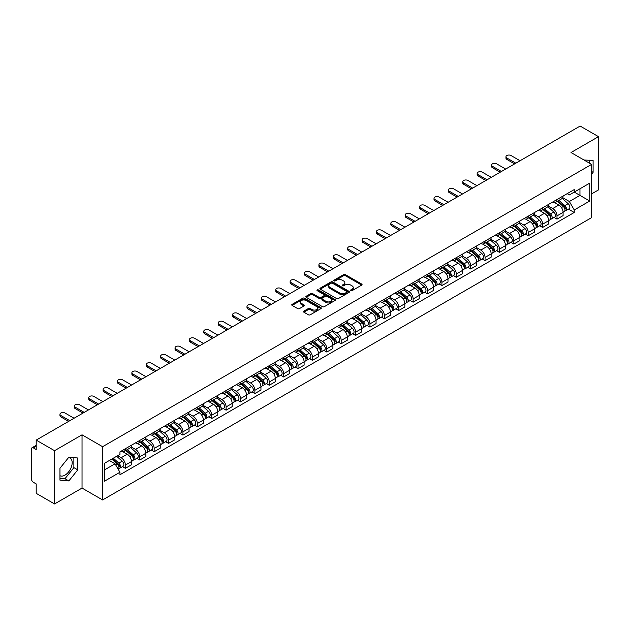 <?xml version="1.0" encoding="UTF-8"?>
<svg xmlns="http://www.w3.org/2000/svg" width="630" height="630" viewBox="0 0 630 630"><rect width="100%" height="100%" fill="white"/><g stroke="black" fill="none" stroke-linecap="round" stroke-linejoin="round"><path stroke-width="0.94" d="M350.808 290.658A0.898 0.52 0 0 0 352.075 290.658L361.699 285.099A1.284 0.74 0 0 0 362.069 284.579A1.284 0.74 0 0 0 361.699 284.059L345.398 274.649A1.284 0.74 0 0 0 343.586 274.649L333.971 280.2A0.898 0.52 0 0 0 335.239 280.933L336.483 280.216A4.095 2.362 0 0 1 342.279 280.216L343.634 280.996A4.095 2.362 0 0 1 344.838 282.673A4.095 2.362 0 0 1 343.634 284.343L342.389 285.059A0.898 0.52 0 0 0 343.657 285.792L344.901 285.075A4.095 2.362 0 0 1 350.697 285.075L352.052 285.863A4.095 2.362 0 0 1 353.257 287.532A4.095 2.362 0 0 1 352.052 289.202L350.808 289.926A0.898 0.52 0 0 0 350.808 290.658L350.808 289.926M584.034 160.036A10.175 5.875 -60 0 1 585.42 160.485A10.175 5.875 -60 0 1 586.498 161.461M68.56 457.561A10.175 5.875 -60 0 1 70.064 458.018A10.175 5.875 -60 0 1 71.623 466.168A10.175 5.875 -60 0 1 64.977 475.138A10.175 5.875 -60 0 1 59.952 475.674M303.849 311.133A1.284 0.74 0 0 0 303.471 311.653A1.284 0.74 0 0 0 303.849 312.173L308.424 314.811A1.284 0.74 0 0 0 310.228 314.811L320.914 308.645A1.284 0.74 0 0 0 321.292 308.125A1.284 0.74 0 0 0 320.914 307.605L304.621 298.195A1.284 0.74 0 0 0 302.809 298.195L292.123 304.361A1.284 0.74 0 0 0 291.753 304.881A1.284 0.74 0 0 0 292.123 305.408L297.651 308.598A1.284 0.74 0 0 0 299.463 308.598L304.03 305.952A1.284 0.74 0 0 0 304.408 305.432A1.284 0.74 0 0 0 304.03 304.912L301.29 303.329A3.426 1.977 0 0 1 300.289 301.927A3.426 1.977 0 0 1 302.4 300.108A3.426 1.977 0 0 1 306.133 300.534L316.858 306.723A3.426 1.977 0 0 1 317.866 308.125A3.426 1.977 0 0 1 315.748 309.952A3.426 1.977 0 0 1 312.015 309.519L310.228 308.487A1.284 0.74 0 0 0 308.424 308.487L303.849 311.133L303.849 312.173M102.603 446.702L82.042 434.826L54.558 450.694L36.201 440.102L580.143 126.055L598.5 136.655L571.016 152.523L591.586 164.391L102.603 446.702L102.603 499.952L591.586 217.641L591.586 164.391M336.577 298.557A1.284 0.74 0 0 0 338.381 298.557L349.067 292.391A1.284 0.74 0 0 0 349.445 291.871A1.284 0.74 0 0 0 349.067 291.351L332.774 281.941A1.284 0.74 0 0 0 330.963 281.941L320.276 288.107A1.284 0.74 0 0 0 319.906 288.627A1.284 0.74 0 0 0 320.276 289.154L336.577 298.557M317.512 290.847A0.898 0.52 0 0 1 318.426 290.973L318.426 289.91L334.987 299.478A1.284 0.74 0 0 1 335.365 299.998A1.284 0.74 0 0 1 334.987 300.518L324.308 306.684A1.284 0.74 0 0 1 322.497 306.684L306.204 297.281L310.771 294.659L310.771 293.596L306.204 296.234A1.284 0.74 0 0 0 305.826 296.754A1.284 0.74 0 0 0 306.204 297.281L306.204 296.234M310.771 294.659A1.284 0.74 0 0 1 312.582 294.659L312.582 293.596A1.284 0.74 0 0 0 310.771 293.596M312.582 293.596L319.19 297.407A1.284 0.74 0 0 0 321.001 297.407L324.033 295.659A1.284 0.74 0 0 0 324.411 295.139A1.284 0.74 0 0 0 324.033 294.612L317.158 290.643A0.898 0.52 0 0 1 318.426 289.91M54.558 450.694L54.558 503.945L36.201 493.345L36.201 483.919L33.343 482.273A2.607 1.504 -120 0 1 31.5 479.076L31.5 448.938A2.607 1.504 -120 0 1 32.043 447.749L36.201 445.339M591.586 193.89L598.5 189.898L598.5 136.655M54.558 503.945L82.042 488.077L102.603 499.952M36.201 440.102L36.201 449.529L33.343 447.875A2.607 1.504 -120 0 0 32.043 447.749M556.999 199.537A6.001 3.465 60 0 1 555.755 202.23L561.842 198.718A6.001 3.465 -120 0 0 563.086 196.024M548.36 205.994L552.754 208.538A6.001 3.465 60 0 1 556.999 215.885L563.086 212.373A6.001 3.465 -120 0 0 558.841 205.018L554.487 202.506M563.086 212.373L563.086 215.618L556.999 219.13L554.077 217.445M555.755 202.23A6.001 3.465 60 0 1 552.801 201.962M556.999 215.885L556.999 219.13M542.611 207.845A6.001 3.465 60 0 1 541.367 210.538L547.454 207.026A6.001 3.465 -120 0 0 548.698 204.333M539.69 225.753L542.611 227.438L548.698 223.926L548.698 220.673A6.001 3.465 -120 0 0 544.454 213.326L540.099 210.814M541.367 210.538A6.001 3.465 60 0 1 538.414 210.262M533.972 214.302L538.366 216.838A6.001 3.465 60 0 1 542.611 224.193L542.611 227.438M528.223 216.153A6.001 3.465 60 0 1 526.979 218.846L533.067 215.326A6.001 3.465 -120 0 0 534.311 212.633M525.31 234.061L528.223 235.746L534.311 232.226L534.311 228.981A6.001 3.465 -120 0 0 530.066 221.634L525.711 219.122M526.979 218.846A6.001 3.465 60 0 1 524.026 218.571M519.585 222.611L523.979 225.146A6.001 3.465 60 0 1 528.223 232.494L528.223 235.746M513.836 224.453A6.001 3.465 60 0 1 512.592 227.147L518.679 223.634A6.001 3.465 -120 0 0 519.923 220.941M510.922 242.369L513.836 244.054L519.923 240.534L519.923 237.289A6.001 3.465 -120 0 0 515.679 229.942L511.324 227.422M512.592 227.147A6.001 3.465 60 0 1 509.638 226.879M505.197 230.919L509.591 233.454A6.001 3.465 60 0 1 513.836 240.802L513.836 244.054M499.448 232.761A6.001 3.465 60 0 1 498.204 235.455L504.291 231.942A6.001 3.465 -120 0 0 505.536 229.249M496.534 250.669L499.448 252.354L505.536 248.842L505.536 245.598A6.001 3.465 -120 0 0 501.291 238.25L496.936 235.73M498.204 235.455A6.001 3.465 60 0 1 495.251 235.187M490.809 239.219L495.212 241.762A6.001 3.465 60 0 1 499.448 249.11L499.448 252.354M485.061 241.07A6.001 3.465 60 0 1 483.824 243.763L489.904 240.25A6.001 3.465 -120 0 0 491.148 237.557M482.147 258.977L485.061 260.662L491.148 257.15L491.148 253.898A6.001 3.465 -120 0 0 486.911 246.55L482.548 244.038M483.824 243.763A6.001 3.465 60 0 1 480.863 243.487M476.422 247.527L480.824 250.071A6.001 3.465 60 0 1 485.061 257.418L485.061 260.662M470.673 249.378A6.001 3.465 60 0 1 469.437 252.071L475.524 248.551A6.001 3.465 -120 0 0 476.76 245.857M467.759 267.285L470.673 268.971L476.76 265.458L476.76 262.206A6.001 3.465 -120 0 0 472.524 254.859L468.161 252.346M469.437 252.071A6.001 3.465 60 0 1 466.483 251.795M462.034 255.835L466.436 258.371A6.001 3.465 60 0 1 470.673 265.718L470.673 268.971M456.285 257.678A6.001 3.465 60 0 1 455.049 260.371L461.136 256.859A6.001 3.465 -120 0 0 462.373 254.166M453.372 275.593L456.285 277.279L462.373 273.759L462.373 270.514A6.001 3.465 -120 0 0 458.136 263.167L453.773 260.647M455.049 260.371A6.001 3.465 60 0 1 452.096 260.103M447.647 264.143L452.049 266.679A6.001 3.465 60 0 1 456.285 274.026L456.285 277.279M441.898 265.986A6.001 3.465 60 0 1 440.661 268.679L446.749 265.167A6.001 3.465 -120 0 0 447.985 262.474M438.984 283.894L441.906 285.579L447.985 282.067L447.985 278.822A6.001 3.465 -120 0 0 443.748 271.475L439.386 268.955M440.661 268.679A6.001 3.465 60 0 1 437.708 268.411M433.267 272.451L437.661 274.987A6.001 3.465 60 0 1 441.906 282.334L441.906 285.579M427.518 274.294A6.001 3.465 60 0 1 426.274 276.987L432.361 273.475A6.001 3.465 -120 0 0 433.598 270.782M424.596 292.202L427.518 293.887L433.605 290.375L433.605 287.123A6.001 3.465 -120 0 0 429.361 279.775L425.006 277.263M426.274 276.987A6.001 3.465 60 0 1 423.321 276.72M418.879 280.752L423.273 283.295A6.001 3.465 60 0 1 427.518 290.643L427.518 293.887M413.13 282.602A6.001 3.465 60 0 1 411.886 285.295L417.974 281.775A6.001 3.465 -120 0 0 419.218 279.082M410.209 300.51L413.13 302.195L419.218 298.683L419.218 295.431A6.001 3.465 -120 0 0 414.973 288.083L410.618 285.571M411.886 285.295A6.001 3.465 60 0 1 408.933 285.02M404.491 289.06L408.886 291.595A6.001 3.465 60 0 1 413.13 298.943L413.13 302.195M398.743 290.902A6.001 3.465 60 0 1 397.498 293.596L403.586 290.084A6.001 3.465 -120 0 0 404.83 287.39M395.821 308.818L398.743 310.503L404.83 306.983L404.83 303.739A6.001 3.465 -120 0 0 400.585 296.391L396.231 293.879M397.498 293.596A6.001 3.465 60 0 1 394.545 293.328M390.104 297.368L394.498 299.904A6.001 3.465 60 0 1 398.743 307.251L398.743 310.503M384.355 299.211A6.001 3.465 60 0 1 383.111 301.904L389.198 298.392A6.001 3.465 -120 0 0 390.442 295.698M381.433 317.118L384.355 318.804L390.442 315.291L390.442 312.047A6.001 3.465 -120 0 0 386.198 304.7L381.843 302.18M383.111 301.904A6.001 3.465 60 0 1 380.158 301.636M375.716 305.676L380.111 308.212A6.001 3.465 60 0 1 384.355 315.559L384.355 318.804M369.967 307.519A6.001 3.465 60 0 1 368.723 310.212L374.811 306.7A6.001 3.465 -120 0 0 376.055 304.007M367.046 325.426L369.967 327.112L376.055 323.599L376.055 320.355A6.001 3.465 -120 0 0 371.81 313L367.455 310.488M368.723 310.212A6.001 3.465 60 0 1 365.77 309.944M361.329 313.976L365.723 316.52A6.001 3.465 60 0 1 369.967 323.867L369.967 327.112M355.58 315.827A6.001 3.465 60 0 1 354.336 318.52L360.423 315.008A6.001 3.465 -120 0 0 361.667 312.315M352.658 333.735L355.58 335.42L361.667 331.908L361.667 328.655A6.001 3.465 -120 0 0 357.423 321.308L353.068 318.796M354.336 318.52A6.001 3.465 60 0 1 351.382 318.245M346.941 322.284L351.335 324.82A6.001 3.465 60 0 1 355.58 332.175L355.58 335.42M341.192 324.135A6.001 3.465 60 0 1 339.948 326.828L346.035 323.308A6.001 3.465 -120 0 0 347.28 320.615M338.271 342.043L341.192 343.728L347.28 340.216L347.28 336.963A6.001 3.465 -120 0 0 343.035 329.616L338.68 327.104M339.948 326.828A6.001 3.465 60 0 1 336.995 326.553M332.553 330.592L336.948 333.128A6.001 3.465 60 0 1 341.192 340.476L341.192 343.728M326.805 332.435A6.001 3.465 60 0 1 325.56 335.128L331.648 331.616A6.001 3.465 -120 0 0 332.892 328.923M323.883 350.351L326.805 352.036L332.892 348.516L332.892 345.272A6.001 3.465 -120 0 0 328.647 337.924L324.293 335.404M325.56 335.128A6.001 3.465 60 0 1 322.607 334.861M318.166 338.901L322.56 341.436A6.001 3.465 60 0 1 326.805 348.784L326.805 352.036M312.417 340.743A6.001 3.465 60 0 1 311.173 343.437L317.26 339.924A6.001 3.465 -120 0 0 318.504 337.231M309.495 358.651L312.417 360.336L318.504 356.824L318.504 353.58A6.001 3.465 -120 0 0 314.26 346.232L309.905 343.712M311.173 343.437A6.001 3.465 60 0 1 308.22 343.169M303.778 347.201L308.172 349.745A6.001 3.465 60 0 1 312.417 357.092L312.417 360.336M298.029 349.051A6.001 3.465 60 0 1 296.785 351.745L302.873 348.232A6.001 3.465 -120 0 0 304.117 345.539M295.116 366.959L298.029 368.644L304.117 365.132L304.117 361.88A6.001 3.465 -120 0 0 299.872 354.532L295.517 352.02M296.785 351.745A6.001 3.465 60 0 1 293.832 351.469M289.391 355.509L293.785 358.053A6.001 3.465 60 0 1 298.029 365.4L298.029 368.644M283.642 357.36A6.001 3.465 60 0 1 282.398 360.053L288.485 356.533A6.001 3.465 -120 0 0 289.729 353.839M280.728 375.267L283.642 376.953L289.729 373.44L289.729 370.188A6.001 3.465 -120 0 0 285.484 362.841L281.13 360.329M282.398 360.053A6.001 3.465 60 0 1 279.444 359.777M275.003 363.817L279.405 366.353A6.001 3.465 60 0 1 283.642 373.7L283.642 376.953M269.254 365.66A6.001 3.465 60 0 1 268.01 368.353L274.097 364.841A6.001 3.465 -120 0 0 275.341 362.148M266.34 383.575L269.254 385.261L275.341 381.741L275.341 378.496A6.001 3.465 -120 0 0 271.105 371.149L266.742 368.629M268.01 368.353A6.001 3.465 60 0 1 265.057 368.085M260.615 372.125L265.017 374.661A6.001 3.465 60 0 1 269.254 382.008L269.254 385.261M254.866 373.968A6.001 3.465 60 0 1 253.63 376.661L259.71 373.149A6.001 3.465 -120 0 0 260.954 370.456M251.953 391.876L254.866 393.561L260.954 390.049L260.954 386.804A6.001 3.465 -120 0 0 256.717 379.457L252.354 376.937M253.63 376.661A6.001 3.465 60 0 1 250.677 376.393M246.228 380.433L250.63 382.969A6.001 3.465 60 0 1 254.866 390.316L254.866 393.561M240.479 382.276A6.001 3.465 60 0 1 239.243 384.969L245.33 381.457A6.001 3.465 -120 0 0 246.566 378.764M237.565 400.184L240.479 401.869L246.566 398.357L246.566 395.105A6.001 3.465 -120 0 0 242.33 387.757L237.967 385.245M239.243 384.969A6.001 3.465 60 0 1 236.289 384.702M231.84 388.734L236.242 391.277A6.001 3.465 60 0 1 240.479 398.625L240.479 401.869M226.091 390.584A6.001 3.465 60 0 1 224.855 393.277L230.942 389.757A6.001 3.465 -120 0 0 232.179 387.064M223.177 408.492L226.091 410.177L232.179 406.665L232.179 403.413A6.001 3.465 -120 0 0 227.942 396.065L223.579 393.553M224.855 393.277A6.001 3.465 60 0 1 221.902 393.002M217.46 397.042L221.855 399.577A6.001 3.465 60 0 1 226.091 406.925L226.091 410.177M211.711 398.892A6.001 3.465 60 0 1 210.467 401.586L216.555 398.065A6.001 3.465 -120 0 0 217.791 395.372M208.79 416.8L211.711 418.485L217.791 414.965L217.791 411.721A6.001 3.465 -120 0 0 213.554 404.373L209.199 401.861M210.467 401.586A6.001 3.465 60 0 1 207.514 401.31M203.073 405.35L207.467 407.886A6.001 3.465 60 0 1 211.711 415.233L211.711 418.485M197.324 407.193A6.001 3.465 60 0 1 196.08 409.886L202.167 406.374A6.001 3.465 -120 0 0 203.411 403.68M194.402 425.108L197.324 426.786L203.411 423.273L203.411 420.029A6.001 3.465 -120 0 0 199.167 412.681L194.812 410.161M196.08 409.886A6.001 3.465 60 0 1 193.126 409.618M188.685 413.658L193.079 416.194A6.001 3.465 60 0 1 197.324 423.541L197.324 426.786M182.936 415.501A6.001 3.465 60 0 1 181.692 418.194L187.779 414.682A6.001 3.465 -120 0 0 189.024 411.988M180.015 433.409L182.936 435.094L189.024 431.581L189.024 428.337A6.001 3.465 -120 0 0 184.779 420.982L180.424 418.47M181.692 418.194A6.001 3.465 60 0 1 178.739 417.926M174.297 421.958L178.692 424.502A6.001 3.465 60 0 1 182.936 431.849L182.936 435.094M168.549 423.809A6.001 3.465 60 0 1 167.304 426.502L173.392 422.99A6.001 3.465 -120 0 0 174.636 420.297M165.627 441.717L168.549 443.402L174.636 439.89L174.636 436.637A6.001 3.465 -120 0 0 170.391 429.29L166.036 426.778M167.304 426.502A6.001 3.465 60 0 1 164.351 426.226M159.91 430.266L164.304 432.81A6.001 3.465 60 0 1 168.549 440.157L168.549 443.402M154.161 432.117A6.001 3.465 60 0 1 152.917 434.81L159.004 431.29A6.001 3.465 -120 0 0 160.248 428.597M151.239 450.025L154.161 451.71L160.248 448.198L160.248 444.945A6.001 3.465 -120 0 0 156.004 437.598L151.649 435.086M152.917 434.81A6.001 3.465 60 0 1 149.964 434.535M145.522 438.574L149.916 441.11A6.001 3.465 60 0 1 154.161 448.458L154.161 451.71M139.773 440.417A6.001 3.465 60 0 1 138.529 443.11L144.616 439.598A6.001 3.465 -120 0 0 145.861 436.905M136.852 458.333L139.773 460.018L145.861 456.498L145.861 453.253A6.001 3.465 -120 0 0 141.616 445.906L137.261 443.386M138.529 443.11A6.001 3.465 60 0 1 135.576 442.843M131.135 446.883L135.529 449.418A6.001 3.465 60 0 1 139.773 456.766L139.773 460.018M125.386 448.725A6.001 3.465 60 0 1 124.141 451.419L130.229 447.906A6.001 3.465 -120 0 0 131.473 445.213M122.464 466.633L125.386 468.318L131.473 464.806L131.473 461.562A6.001 3.465 -120 0 0 127.228 454.214L122.874 451.694M124.141 451.419A6.001 3.465 60 0 1 121.188 451.151M117.637 455.703L121.141 457.726A6.001 3.465 60 0 1 125.386 465.074L125.386 468.318M567.189 193.654L569.355 194.906L589.735 183.133L579.962 188.779L579.962 195.387L569.355 201.505L562.747 197.694M104.454 469.917L115.054 463.798L119.944 472.264L104.454 481.21L104.454 463.318L119.944 454.372L119.944 451.867L574.245 189.583L574.245 192.079L589.735 201.025L574.245 209.971L569.355 201.505M589.735 183.133L589.735 201.025M119.944 472.264L119.944 474.76L574.245 212.475L574.245 209.971M591.586 174.219L593.106 172.321L593.106 160.461L583.947 159.988M82.042 434.826L82.042 488.077M59.952 480.139L68.851 480.934L77.75 469.862L77.75 457.994L68.851 457.199L59.952 468.271L59.952 480.139M115.054 463.798L109.337 460.491M568.465 209.136L574.245 212.475M589.231 163.036L589.231 160.114M591.586 171.447L593.106 172.321M59.952 478.249L64.977 478.698L73.875 467.625L73.875 457.648M64.977 478.698L68.851 480.934M73.875 467.625L77.75 469.862M351.17 290.784L352.052 290.273A4.095 2.362 0 0 0 353.257 288.595L353.257 287.532M344.838 282.673L344.838 283.736A4.095 2.362 0 0 1 343.634 285.406L342.752 285.918M361.675 285.114L345.398 275.712A1.284 0.74 0 0 0 343.586 275.712L334.333 281.059M349.067 291.351L349.067 292.391L332.774 283.004A1.284 0.74 0 0 0 330.963 283.004L320.3 289.162M346.807 292.233A0.898 0.52 0 0 0 346.807 291.501L332.498 283.248A0.898 0.52 0 0 0 331.23 283.248L329.923 284.004A4.095 2.362 0 0 0 328.718 285.673A4.095 2.362 0 0 0 329.923 287.351L339.696 292.997A4.095 2.362 0 0 0 345.492 292.997L346.807 292.233L346.807 293.304A0.898 0.52 0 0 0 347.067 292.934L347.067 291.871M328.718 285.673L328.718 286.745A4.095 2.362 0 0 0 329.923 288.414L329.923 287.351M346.807 293.304L345.492 294.06A4.095 2.362 0 0 1 339.696 294.06L329.923 288.414M312.582 294.659L319.19 298.478A1.284 0.74 0 0 0 321.001 298.478L324.033 296.722A1.284 0.74 0 0 0 324.411 296.202L324.411 295.139M318.426 290.973L334.971 300.534M326.049 301.368A3.426 1.977 0 0 0 329.781 301.801A3.426 1.977 0 0 0 331.9 299.974A3.426 1.977 0 0 0 330.892 298.573L327.112 296.391A1.284 0.74 0 0 0 325.3 296.391L322.269 298.14A1.284 0.74 0 0 0 321.898 298.667A1.284 0.74 0 0 0 322.269 299.187L326.049 301.368L326.049 302.432A3.426 1.977 0 0 0 329.781 302.865A3.426 1.977 0 0 0 331.9 301.038L331.9 299.974M321.898 298.667L321.898 299.73A1.284 0.74 0 0 0 322.269 300.25L322.269 299.187M326.049 302.432L322.269 300.25M317.866 308.125L317.866 309.188A3.426 1.977 0 0 1 315.748 311.015A3.426 1.977 0 0 1 312.015 310.59L310.228 309.558A1.284 0.74 0 0 0 308.424 309.558L303.865 312.189M300.289 301.927L300.289 302.998A3.426 1.977 0 0 0 301.29 304.392L301.29 303.329M304.014 305.967L301.29 304.392M320.914 307.605L320.914 308.645L304.621 299.258A1.284 0.74 0 0 0 302.809 299.258L292.147 305.416M557.416 201.269L563.275 206.506A3.26 1.882 60 0 1 564.299 211.546L563.086 212.247M557.574 201.411L560.33 203.002M558.007 200.931L564.527 206.75A1.567 0.906 60 0 1 565.023 209.176A1.567 0.906 60 0 1 564.882 209.231M558.983 200.364L564.842 205.6A3.26 1.882 60 0 1 565.866 210.641A3.26 1.882 60 0 1 564.882 210.743M562.251 198.403L568.165 203.679A3.26 1.882 60 0 1 569.189 208.727L565.866 210.641M514.623 163.887L506.827 159.39A3 1.733 180 0 1 505.953 158.161L505.953 156.783A3 1.733 -0 0 0 506.827 158.004L515.82 163.194M520.065 160.744L511.072 155.555A3 1.733 -0 0 0 507.804 155.177A3 1.733 -0 0 0 505.953 156.783M543.028 209.577L548.887 214.806A3.26 1.882 60 0 1 549.911 219.854L548.698 220.555M543.186 209.719L545.942 211.31M543.619 209.239L550.14 215.058A1.567 0.906 60 0 1 550.636 217.476A1.567 0.906 60 0 1 550.494 217.531M544.596 208.672L550.455 213.909A3.26 1.882 60 0 1 551.478 218.949A3.26 1.882 60 0 1 550.494 219.051M547.864 206.711L553.778 211.987A3.26 1.882 60 0 1 554.802 217.027L551.478 218.949M528.641 217.886L534.5 223.114A3.26 1.882 60 0 1 535.524 228.155L534.311 228.863M528.798 218.027L531.555 219.618M529.231 217.547L535.752 223.366A1.567 0.906 60 0 1 536.248 225.784A1.567 0.906 60 0 1 536.106 225.839M530.208 216.98L536.067 222.209A3.26 1.882 60 0 1 537.091 227.257A3.26 1.882 60 0 1 536.106 227.359M533.476 215.019L539.39 220.295A3.26 1.882 60 0 1 540.414 225.335L537.091 227.257M514.253 226.194L520.112 231.423A3.26 1.882 60 0 1 521.136 236.463L519.923 237.163M514.411 226.327L517.167 227.926M514.844 225.847L521.364 231.675A1.567 0.906 60 0 1 521.861 234.092A1.567 0.906 60 0 1 521.719 234.147M515.82 225.288L521.687 230.517A3.26 1.882 60 0 1 522.711 235.557A3.26 1.882 60 0 1 521.719 235.667M519.088 223.327L525.003 228.603A3.26 1.882 60 0 1 526.026 233.643L522.711 235.557M500.236 172.195L492.44 167.698A3 1.733 180 0 1 491.565 166.47L491.565 165.084A3 1.733 -0 0 0 492.44 166.312L501.433 171.502M505.677 169.053L496.684 163.863A3 1.733 -0 0 0 493.416 163.485A3 1.733 -0 0 0 491.565 165.084M485.848 180.503L478.052 175.998A3 1.733 180 0 1 477.178 174.778L477.178 173.392A3 1.733 -0 0 0 478.052 174.62L487.045 179.81M491.29 177.361L482.297 172.171A3 1.733 -0 0 0 479.028 171.793A3 1.733 -0 0 0 477.178 173.392M471.46 188.811L463.664 184.306A3 1.733 180 0 1 462.79 183.086L462.79 181.7A3 1.733 -0 0 0 463.664 182.921L472.658 188.118M476.902 185.669L467.909 180.471A3 1.733 -0 0 0 464.641 180.101A3 1.733 -0 0 0 462.79 181.7M499.866 234.494L505.733 239.731A3.26 1.882 60 0 1 506.756 244.771L505.536 245.472M500.023 234.636L502.779 236.226M500.456 234.155L506.985 239.975A1.567 0.906 60 0 1 507.473 242.4A1.567 0.906 60 0 1 507.331 242.456M501.433 233.596L507.3 238.825A3.26 1.882 60 0 1 508.323 243.865A3.26 1.882 60 0 1 507.339 243.968M504.701 231.627L510.615 236.904A3.26 1.882 60 0 1 511.639 241.952L508.323 243.865M485.478 242.802L491.345 248.039A3.26 1.882 60 0 1 492.369 253.079L491.148 253.78M485.635 242.944L488.392 244.534M486.069 242.463L492.597 248.283A1.567 0.906 60 0 1 493.085 250.701A1.567 0.906 60 0 1 492.944 250.764M487.045 241.896L492.912 247.133A3.26 1.882 60 0 1 493.936 252.173A3.26 1.882 60 0 1 492.951 252.276M490.313 239.935L496.227 245.212A3.26 1.882 60 0 1 497.251 250.252L493.936 252.173M457.073 197.111L449.277 192.615A3 1.733 180 0 1 448.402 191.386L448.402 190.008A3 1.733 -0 0 0 449.277 191.229L458.27 196.418M462.514 193.969L453.521 188.779A3 1.733 -0 0 0 450.253 188.409A3 1.733 -0 0 0 448.402 190.008M442.685 205.419L434.889 200.923A3 1.733 180 0 1 434.015 199.694L434.015 198.308A3 1.733 -0 0 0 434.889 199.537L443.882 204.726M448.127 202.277L439.134 197.088A3 1.733 -0 0 0 435.865 196.71A3 1.733 -0 0 0 434.015 198.308M471.09 251.11L476.957 256.339A3.26 1.882 60 0 1 477.981 261.387L476.76 262.088M471.248 251.252L474.004 252.843M471.681 250.772L478.209 256.591A1.567 0.906 60 0 1 478.698 259.009A1.567 0.906 60 0 1 478.556 259.064M472.658 250.205L478.524 255.434A3.26 1.882 60 0 1 479.548 260.481A3.26 1.882 60 0 1 478.564 260.584M475.926 248.244L481.84 253.52A3.26 1.882 60 0 1 482.863 258.56L479.548 260.481M456.703 259.418L462.57 264.647A3.26 1.882 60 0 1 463.593 269.687L462.373 270.396M456.86 259.552L459.616 261.151M457.293 259.072L463.822 264.899A1.567 0.906 60 0 1 464.31 267.317A1.567 0.906 60 0 1 464.168 267.372M458.27 258.513L464.137 263.742A3.26 1.882 60 0 1 465.16 268.782A3.26 1.882 60 0 1 464.176 268.892M461.538 256.552L467.452 261.828A3.26 1.882 60 0 1 468.476 266.868L465.16 268.782M442.315 267.726L448.182 272.955A3.26 1.882 60 0 1 449.206 277.995L447.985 278.696M442.473 267.86L445.229 269.451M442.906 267.38L449.434 273.2A1.567 0.906 60 0 1 449.922 275.625A1.567 0.906 60 0 1 449.781 275.68M443.882 266.821L449.749 272.05A3.26 1.882 60 0 1 450.773 277.09A3.26 1.882 60 0 1 449.788 277.192M447.158 264.852L453.065 270.128A3.26 1.882 60 0 1 454.088 275.176L450.773 277.09M427.927 276.027L433.794 281.264A3.26 1.882 60 0 1 434.818 286.303L433.598 287.004M428.085 276.168L430.849 277.759M428.526 275.688L435.047 281.508A1.567 0.906 60 0 1 435.535 283.925A1.567 0.906 60 0 1 435.393 283.988M429.495 275.121L435.362 280.358A3.26 1.882 60 0 1 436.385 285.398A3.26 1.882 60 0 1 435.401 285.5M432.771 273.16L438.685 278.436A3.26 1.882 60 0 1 439.709 283.484L436.385 285.398M413.54 284.335L419.407 289.564A3.26 1.882 60 0 1 420.43 294.612L419.21 295.312M413.697 284.476L416.462 286.067M414.138 283.996L420.659 289.816A1.567 0.906 60 0 1 421.147 292.233A1.567 0.906 60 0 1 421.005 292.288M415.115 283.429L420.974 288.658A3.26 1.882 60 0 1 421.998 293.706A3.26 1.882 60 0 1 421.013 293.808M418.383 281.468L424.297 286.745A3.26 1.882 60 0 1 425.321 291.784L421.998 293.706M399.16 292.643L405.019 297.872A3.26 1.882 60 0 1 406.043 302.912L404.822 303.621M399.31 292.777L402.074 294.375M399.751 292.304L406.271 298.124A1.567 0.906 60 0 1 406.759 300.541A1.567 0.906 60 0 1 406.618 300.597M400.727 291.737L406.586 296.966A3.26 1.882 60 0 1 407.61 302.006A3.26 1.882 60 0 1 406.626 302.116M403.995 289.776L409.909 295.053A3.26 1.882 60 0 1 410.933 300.093L407.61 302.006M384.772 300.951L390.632 306.18A3.26 1.882 60 0 1 391.655 311.22L390.442 311.921M384.922 301.085L387.686 302.683M385.363 300.605L391.884 306.424A1.567 0.906 60 0 1 392.372 308.85A1.567 0.906 60 0 1 392.23 308.905M386.34 300.045L392.199 305.274A3.26 1.882 60 0 1 393.222 310.314A3.26 1.882 60 0 1 392.238 310.425M389.608 298.077L395.522 303.361A3.26 1.882 60 0 1 396.546 308.401L393.222 310.314M370.385 309.251L376.244 314.488A3.26 1.882 60 0 1 377.268 319.528L376.055 320.229M370.534 309.393L373.299 310.984M370.975 308.913L377.496 314.732A1.567 0.906 60 0 1 377.992 317.158A1.567 0.906 60 0 1 377.842 317.213M371.952 308.346L377.811 313.582A3.26 1.882 60 0 1 378.835 318.623A3.26 1.882 60 0 1 377.85 318.725M375.22 306.385L381.134 311.661A3.26 1.882 60 0 1 382.158 316.709L378.835 318.623M428.298 213.727L420.509 209.231A3 1.733 180 0 1 419.627 208.002L419.627 206.616A3 1.733 -0 0 0 420.509 207.845L429.495 213.034M433.739 210.585L424.746 205.396A3 1.733 -0 0 0 421.478 205.018A3 1.733 -0 0 0 419.627 206.616M413.91 222.036L406.122 217.531A3 1.733 180 0 1 405.24 216.31L405.24 214.924A3 1.733 -0 0 0 406.122 216.153L415.107 221.343M419.352 218.893L410.358 213.696A3 1.733 -0 0 0 407.09 213.326A3 1.733 -0 0 0 405.24 214.924M399.522 230.336L391.734 225.839A3 1.733 180 0 1 390.852 224.619L390.852 223.233A3 1.733 -0 0 0 391.734 224.453L400.719 229.651M404.964 227.194L395.971 222.004A3 1.733 -0 0 0 392.703 221.634A3 1.733 -0 0 0 390.852 223.233M385.135 238.644L377.346 234.147A3 1.733 180 0 1 376.464 232.919L376.464 231.541A3 1.733 -0 0 0 377.346 232.761L386.34 237.951M390.576 235.502L381.583 230.312A3 1.733 -0 0 0 378.315 229.934A3 1.733 -0 0 0 376.464 231.541M370.747 246.952L362.959 242.456A3 1.733 180 0 1 362.077 241.227L362.077 239.841A3 1.733 -0 0 0 362.959 241.07L371.952 246.259M376.189 243.81L367.195 238.62A3 1.733 -0 0 0 363.927 238.242A3 1.733 -0 0 0 362.077 239.841M356.359 255.26L348.571 250.756A3 1.733 180 0 1 347.689 249.535L347.689 248.149A3 1.733 -0 0 0 348.571 249.378L357.564 254.567M361.801 252.118L352.816 246.928A3 1.733 -0 0 0 349.54 246.55A3 1.733 -0 0 0 347.689 248.149M341.972 263.56L334.183 259.064A3 1.733 180 0 1 333.301 257.843L333.301 256.457A3 1.733 -0 0 0 334.183 257.678L343.177 262.875M347.413 260.426L338.428 255.229A3 1.733 -0 0 0 335.152 254.859A3 1.733 -0 0 0 333.301 256.457M327.592 271.869L319.796 267.372A3 1.733 180 0 1 318.914 266.143L318.914 264.765A3 1.733 -0 0 0 319.796 265.986L328.789 271.176M333.034 268.726L324.041 263.537A3 1.733 -0 0 0 320.772 263.159A3 1.733 -0 0 0 318.914 264.765M355.997 317.559L361.856 322.788A3.26 1.882 60 0 1 362.88 327.836L361.667 328.537M356.147 317.701L358.911 319.292M356.588 317.221L363.108 323.04A1.567 0.906 60 0 1 363.605 325.458A1.567 0.906 60 0 1 363.455 325.521M357.564 316.654L363.423 321.891A3.26 1.882 60 0 1 364.447 326.931A3.26 1.882 60 0 1 363.463 327.033M360.832 314.693L366.747 319.969A3.26 1.882 60 0 1 367.77 325.009L364.447 326.931M341.61 325.868L347.469 331.096A3.26 1.882 60 0 1 348.492 336.144L347.28 336.845M341.767 326.009L344.523 327.6M342.2 325.529L348.721 331.349A1.567 0.906 60 0 1 349.217 333.766A1.567 0.906 60 0 1 349.075 333.821M343.177 324.962L349.036 330.191A3.26 1.882 60 0 1 350.059 335.239A3.26 1.882 60 0 1 349.075 335.341M346.445 323.001L352.359 328.277A3.26 1.882 60 0 1 353.383 333.317L350.059 335.239M327.222 334.176L333.081 339.405A3.26 1.882 60 0 1 334.105 344.445L332.892 345.145M327.38 334.309L330.136 335.908M327.813 333.829L334.333 339.657A1.567 0.906 60 0 1 334.829 342.074A1.567 0.906 60 0 1 334.688 342.129M328.789 333.27L334.648 338.499A3.26 1.882 60 0 1 335.672 343.539A3.26 1.882 60 0 1 334.688 343.649M332.057 331.309L337.971 336.585A3.26 1.882 60 0 1 338.995 341.625L335.672 343.539M312.834 342.484L318.693 347.713A3.26 1.882 60 0 1 319.717 352.753L318.504 353.454M312.992 342.618L315.748 344.208M313.425 342.137L319.945 347.957A1.567 0.906 60 0 1 320.442 350.382A1.567 0.906 60 0 1 320.3 350.438M314.401 341.578L320.26 346.807A3.26 1.882 60 0 1 321.284 351.847A3.26 1.882 60 0 1 320.3 351.95M317.67 339.609L323.584 344.886A3.26 1.882 60 0 1 324.607 349.933L321.284 351.847M298.447 350.784L304.306 356.021A3.26 1.882 60 0 1 305.329 361.061L304.117 361.762M298.604 350.926L301.361 352.517M299.037 350.445L305.558 356.265A1.567 0.906 60 0 1 306.054 358.683A1.567 0.906 60 0 1 305.912 358.746M300.014 349.878L305.881 355.115A3.26 1.882 60 0 1 306.904 360.155A3.26 1.882 60 0 1 305.912 360.258M303.282 347.918L309.196 353.194A3.26 1.882 60 0 1 310.22 358.234L306.904 360.155M284.059 359.092L289.918 364.321A3.26 1.882 60 0 1 290.942 369.369L289.729 370.07M284.217 359.234L286.973 360.825M284.65 358.753L291.178 364.573A1.567 0.906 60 0 1 291.666 366.991A1.567 0.906 60 0 1 291.525 367.046M285.626 358.186L291.493 363.416A3.26 1.882 60 0 1 292.517 368.463A3.26 1.882 60 0 1 291.532 368.566M288.894 356.226L294.808 361.502A3.26 1.882 60 0 1 295.832 366.542L292.517 368.463M269.671 367.4L275.538 372.629A3.26 1.882 60 0 1 276.562 377.669L275.341 378.378M269.829 367.534L272.585 369.133M270.262 367.054L276.791 372.881A1.567 0.906 60 0 1 277.279 375.299A1.567 0.906 60 0 1 277.137 375.354M271.239 366.495L277.106 371.724A3.26 1.882 60 0 1 278.129 376.764A3.26 1.882 60 0 1 277.145 376.874M274.507 364.534L280.421 369.81A3.26 1.882 60 0 1 281.445 374.85L278.129 376.764M255.284 375.708L261.151 380.937A3.26 1.882 60 0 1 262.175 385.977L260.954 386.678M255.441 375.842L258.198 377.433M255.875 375.362L262.403 381.182A1.567 0.906 60 0 1 262.891 383.607A1.567 0.906 60 0 1 262.749 383.662M256.851 374.803L262.718 380.032A3.26 1.882 60 0 1 263.742 385.072A3.26 1.882 60 0 1 262.757 385.174M260.119 372.834L266.033 378.118A3.26 1.882 60 0 1 267.057 383.158L263.742 385.072M240.896 384.009L246.763 389.245A3.26 1.882 60 0 1 247.787 394.286L246.566 394.986M241.054 384.15L243.81 385.741M241.487 383.67L248.015 389.49A1.567 0.906 60 0 1 248.504 391.907A1.567 0.906 60 0 1 248.362 391.97M242.463 383.103L248.33 388.34A3.26 1.882 60 0 1 249.354 393.38A3.26 1.882 60 0 1 248.37 393.482M245.732 381.142L251.646 386.418A3.26 1.882 60 0 1 252.669 391.466L249.354 393.38M226.509 392.317L232.375 397.546A3.26 1.882 60 0 1 233.399 402.594L232.179 403.294M226.666 392.459L229.422 394.049M227.099 391.978L233.628 397.798A1.567 0.906 60 0 1 234.116 400.215A1.567 0.906 60 0 1 233.974 400.27M228.076 391.411L233.943 396.64A3.26 1.882 60 0 1 234.966 401.688A3.26 1.882 60 0 1 233.982 401.79M231.344 389.45L237.258 394.726A3.26 1.882 60 0 1 238.282 399.766L234.966 401.688M212.121 400.625L217.988 405.854A3.26 1.882 60 0 1 219.012 410.894L217.791 411.603M212.279 400.759L215.043 402.357M212.712 400.286L219.24 406.106A1.567 0.906 60 0 1 219.728 408.523A1.567 0.906 60 0 1 219.586 408.579M213.688 399.719L219.555 404.948A3.26 1.882 60 0 1 220.579 409.996A3.26 1.882 60 0 1 219.594 410.099M216.964 397.758L222.878 403.035A3.26 1.882 60 0 1 223.894 408.075L220.579 409.996M197.733 408.933L203.6 414.162A3.26 1.882 60 0 1 204.624 419.202L203.403 419.903M197.891 409.067L200.655 410.666M198.332 408.587L204.852 414.406A1.567 0.906 60 0 1 205.341 416.832A1.567 0.906 60 0 1 205.199 416.887M199.308 408.027L205.167 413.256A3.26 1.882 60 0 1 206.191 418.296A3.26 1.882 60 0 1 205.207 418.407M202.577 406.066L208.491 411.343A3.26 1.882 60 0 1 209.514 416.383L206.191 418.296M183.346 417.233L189.213 422.47A3.26 1.882 60 0 1 190.236 427.51L189.016 428.211M183.503 417.375L186.267 418.966M183.944 416.895L190.465 422.714A1.567 0.906 60 0 1 190.953 425.14A1.567 0.906 60 0 1 190.811 425.195M184.921 416.335L190.78 421.565A3.26 1.882 60 0 1 191.803 426.605A3.26 1.882 60 0 1 190.819 426.707M188.189 414.367L194.103 419.643A3.26 1.882 60 0 1 195.127 424.691L191.803 426.605M168.966 425.541L174.825 430.778A3.26 1.882 60 0 1 175.849 435.818L174.636 436.519M169.116 425.683L171.88 427.274M169.557 425.203L176.077 431.022A1.567 0.906 60 0 1 176.565 433.44A1.567 0.906 60 0 1 176.424 433.503M170.533 424.636L176.392 429.873A3.26 1.882 60 0 1 177.416 434.913A3.26 1.882 60 0 1 176.431 435.015M173.801 422.675L179.715 427.951A3.26 1.882 60 0 1 180.739 432.991L177.416 434.913M154.578 433.849L160.437 439.078A3.26 1.882 60 0 1 161.461 444.126L160.248 444.827M154.728 433.991L157.492 435.582M155.169 433.511L161.689 439.33A1.567 0.906 60 0 1 162.178 441.748A1.567 0.906 60 0 1 162.036 441.803M156.145 432.944L162.005 438.173A3.26 1.882 60 0 1 163.028 443.221A3.26 1.882 60 0 1 162.044 443.323M159.414 430.983L165.328 436.259A3.26 1.882 60 0 1 166.352 441.299L163.028 443.221M313.204 280.177L305.408 275.68A3 1.733 180 0 1 304.526 274.452L304.526 273.066A3 1.733 -0 0 0 305.408 274.294L314.401 279.484M318.646 277.035L309.653 271.845A3 1.733 -0 0 0 306.385 271.467A3 1.733 -0 0 0 304.526 273.066M298.817 288.485L291.021 283.98A3 1.733 180 0 1 290.147 282.76L290.147 281.374A3 1.733 -0 0 0 291.021 282.602L300.014 287.792M304.259 285.343L295.265 280.153A3 1.733 -0 0 0 291.997 279.775A3 1.733 -0 0 0 290.147 281.374M284.429 296.793L276.633 292.288A3 1.733 180 0 1 275.759 291.068L275.759 289.682A3 1.733 -0 0 0 276.633 290.902L285.626 296.1M289.871 293.651L280.878 288.453A3 1.733 -0 0 0 277.609 288.083A3 1.733 -0 0 0 275.759 289.682M270.042 305.093L262.245 300.597A3 1.733 180 0 1 261.371 299.376L261.371 297.99A3 1.733 -0 0 0 262.245 299.211L271.239 304.4M275.483 301.951L266.49 296.761A3 1.733 -0 0 0 263.222 296.391A3 1.733 -0 0 0 261.371 297.99M255.654 313.401L247.858 308.905A3 1.733 180 0 1 246.984 307.676L246.984 306.29A3 1.733 -0 0 0 247.858 307.519L256.851 312.708M261.096 310.259L252.102 305.07A3 1.733 -0 0 0 248.834 304.692A3 1.733 -0 0 0 246.984 306.29M241.266 321.709L233.47 317.213A3 1.733 180 0 1 232.596 315.984L232.596 314.598A3 1.733 -0 0 0 233.47 315.827L242.463 321.017M246.708 318.567L237.715 313.378A3 1.733 -0 0 0 234.447 313A3 1.733 -0 0 0 232.596 314.598M226.879 330.018L219.082 325.513A3 1.733 180 0 1 218.208 324.293L218.208 322.906A3 1.733 -0 0 0 219.082 324.135L228.076 329.325M232.32 326.875L223.327 321.686A3 1.733 -0 0 0 220.059 321.308A3 1.733 -0 0 0 218.208 322.906M212.491 338.318L204.695 333.821A3 1.733 180 0 1 203.821 332.601L203.821 331.215A3 1.733 -0 0 0 204.695 332.435L213.688 337.633M217.933 335.184L208.939 329.986A3 1.733 -0 0 0 205.671 329.616A3 1.733 -0 0 0 203.821 331.215M198.103 346.626L190.315 342.129A3 1.733 180 0 1 189.433 340.901L189.433 339.523A3 1.733 -0 0 0 190.315 340.743L199.3 345.933M203.545 343.484L194.552 338.294A3 1.733 -0 0 0 191.284 337.916A3 1.733 -0 0 0 189.433 339.523M183.716 354.934L175.928 350.438A3 1.733 180 0 1 175.046 349.209L175.046 347.823A3 1.733 -0 0 0 175.928 349.051L184.913 354.241M189.157 351.792L180.164 346.602A3 1.733 -0 0 0 176.896 346.224A3 1.733 -0 0 0 175.046 347.823M169.328 363.242L161.54 358.738A3 1.733 180 0 1 160.658 357.517L160.658 356.131A3 1.733 -0 0 0 161.54 357.36L170.525 362.549M174.77 360.1L165.777 354.911A3 1.733 -0 0 0 162.508 354.532A3 1.733 -0 0 0 160.658 356.131M154.941 371.55L147.152 367.046A3 1.733 180 0 1 146.27 365.825L146.27 364.439A3 1.733 -0 0 0 147.152 365.66L156.145 370.857M160.382 368.408L151.389 363.211A3 1.733 -0 0 0 148.121 362.841A3 1.733 -0 0 0 146.27 364.439M140.553 379.851L132.765 375.354A3 1.733 180 0 1 131.883 374.125L131.883 372.747A3 1.733 -0 0 0 132.765 373.968L141.758 379.158M145.995 376.709L137.009 371.519A3 1.733 -0 0 0 133.733 371.141A3 1.733 -0 0 0 131.883 372.747M126.165 388.159L118.377 383.662A3 1.733 180 0 1 117.495 382.434L117.495 381.048A3 1.733 -0 0 0 118.377 382.276L127.37 387.466M131.607 385.017L122.622 379.827A3 1.733 -0 0 0 119.346 379.449A3 1.733 -0 0 0 117.495 381.048M111.786 396.467L103.989 391.97A3 1.733 180 0 1 103.107 390.742L103.107 389.356A3 1.733 -0 0 0 103.989 390.584L112.983 395.774M117.219 393.325L108.234 388.135A3 1.733 -0 0 0 104.966 387.757A3 1.733 -0 0 0 103.107 389.356M140.191 442.158L146.05 447.387A3.26 1.882 60 0 1 147.073 452.427L145.861 453.127M140.34 442.291L143.105 443.89M140.781 441.811L147.302 447.639A1.567 0.906 60 0 1 147.798 450.056A1.567 0.906 60 0 1 147.648 450.111M141.758 441.252L147.617 446.481A3.26 1.882 60 0 1 148.641 451.521A3.26 1.882 60 0 1 147.656 451.631M145.026 439.291L150.94 444.567A3.26 1.882 60 0 1 151.964 449.607L148.641 451.521M97.398 404.775L89.602 400.27A3 1.733 180 0 1 88.72 399.05L88.72 397.664A3 1.733 -0 0 0 89.602 398.885L98.595 404.082M102.84 401.633L93.846 396.435A3 1.733 -0 0 0 90.578 396.065A3 1.733 -0 0 0 88.72 397.664M125.803 450.466L131.662 455.695A3.26 1.882 60 0 1 132.686 460.735L131.473 461.436M125.953 450.6L128.717 452.19M126.394 450.119L132.914 455.939A1.567 0.906 60 0 1 133.41 458.364A1.567 0.906 60 0 1 133.269 458.419M127.37 449.56L133.229 454.789A3.26 1.882 60 0 1 134.253 459.829A3.26 1.882 60 0 1 133.269 459.931M130.638 447.591L136.553 452.868A3.26 1.882 60 0 1 137.576 457.916L134.253 459.829M83.01 413.075L75.214 408.579A3 1.733 180 0 1 74.34 407.358L74.34 405.972A3 1.733 -0 0 0 75.214 407.193L84.207 412.382M88.452 409.933L79.459 404.744A3 1.733 -0 0 0 76.191 404.373A3 1.733 -0 0 0 74.34 405.972M111.77 459.089L117.274 464.003A3.26 1.882 60 0 1 118.298 469.043L118.141 469.137M111.825 459.057L114.329 460.498M112.361 458.75L118.527 464.247A1.567 0.906 60 0 1 119.023 466.665A1.567 0.906 60 0 1 118.881 466.728M113.337 458.183L118.842 463.097A3.26 1.882 60 0 1 119.865 468.137A3.26 1.882 60 0 1 118.881 468.24M116.66 456.27L122.165 461.176A3.26 1.882 60 0 1 123.189 466.216L119.865 468.137M68.623 421.383L60.826 416.887A3 1.733 180 0 1 59.952 415.658L59.952 414.28A3 1.733 -0 0 0 60.826 415.501L69.82 420.69M74.064 418.241L65.071 413.052A3 1.733 -0 0 0 61.803 412.674A3 1.733 -0 0 0 59.952 414.28M139.773 456.766L145.861 453.253M154.161 448.458L160.248 444.945M168.549 440.157L174.636 436.637M182.936 431.849L189.024 428.337M197.324 423.541L203.411 420.029M211.711 415.233L217.791 411.721M226.091 406.925L232.179 403.413M240.479 398.625L246.566 395.105M254.866 390.316L260.954 386.804M269.254 382.008L275.341 378.496M283.642 373.7L289.729 370.188M298.029 365.4L304.117 361.88M312.417 357.092L318.504 353.58M326.805 348.784L332.892 345.272M341.192 340.476L347.28 336.963M355.58 332.175L361.667 328.655M369.967 323.867L376.055 320.355M384.355 315.559L390.442 312.047M398.743 307.251L404.83 303.739M413.13 298.943L419.218 295.431M427.518 290.643L433.605 287.123M441.906 282.334L447.985 278.822M456.285 274.026L462.373 270.514M470.673 265.718L476.76 262.206M485.061 257.418L491.148 253.898M499.448 249.11L505.536 245.598M513.836 240.802L519.923 237.289M528.223 232.494L534.311 228.981M542.611 224.193L548.698 220.673M125.386 465.074L131.473 461.562M121.141 457.726L127.228 454.214M135.529 449.418L141.616 445.906M149.916 441.11L156.004 437.598M164.304 432.81L170.391 429.29M178.692 424.502L184.779 420.982M193.079 416.194L199.167 412.681M207.467 407.886L213.554 404.373M221.855 399.577L227.942 396.065M236.242 391.277L242.33 387.757M250.63 382.969L256.717 379.457M265.017 374.661L271.105 371.149M279.405 366.353L285.484 362.841M293.785 358.053L299.872 354.532M308.172 349.745L314.26 346.232M322.56 341.436L328.647 337.924M336.948 333.128L343.035 329.616M351.335 324.82L357.423 321.308M365.723 316.52L371.81 313M380.111 308.212L386.198 304.7M394.498 299.904L400.585 296.391M408.886 291.595L414.973 288.083M423.273 283.295L429.361 279.775M437.661 274.987L443.748 271.475M452.049 266.679L458.136 263.167M466.436 258.371L472.524 254.859M480.824 250.071L486.911 246.55M495.212 241.762L501.291 238.25M509.591 233.454L515.679 229.942M523.979 225.146L530.066 221.634M538.366 216.838L544.454 213.326M552.754 208.538L558.841 205.018M36.201 446.221L33.343 447.875M352.052 290.273L352.052 289.202M342.389 285.792L342.389 285.059M343.634 285.406L343.634 284.343M333.971 280.933L333.971 280.2M343.586 275.712L343.586 274.649M345.398 275.712L345.398 274.649M361.699 285.099L361.699 284.059M320.276 289.154L320.276 288.107M330.963 283.004L330.963 281.941M332.774 283.004L332.774 281.941M339.696 294.06L339.696 292.997M345.492 294.06L345.492 292.997M319.19 298.478L319.19 297.407M321.001 298.478L321.001 297.407M324.033 296.722L324.033 295.659M334.987 300.518L334.987 299.478M308.424 309.558L308.424 308.487M310.228 309.558L310.228 308.487M312.015 310.59L312.015 309.519M304.03 305.952L304.03 304.912M292.123 305.408L292.123 304.361M302.809 299.258L302.809 298.195M304.621 299.258L304.621 298.195M563.275 206.506L561.448 207.561M565.346 208.459L564.756 208.798M568.165 203.679L564.842 205.6M506.827 158.004L506.827 159.39M548.887 214.806L547.06 215.862M550.959 216.759L550.368 217.098M553.778 211.987L550.455 213.909M534.5 223.114L532.673 224.17M536.571 225.067L535.98 225.406M539.39 220.295L536.067 222.209M520.112 231.423L518.285 232.478M522.183 233.376L521.593 233.714M525.003 228.603L521.687 230.517M492.44 166.312L492.44 167.698M478.052 174.62L478.052 175.998M463.664 182.921L463.664 184.306M505.733 239.731L503.898 240.786M507.796 241.684L507.205 242.022M510.615 236.904L507.3 238.825M491.345 248.039L489.51 249.094M493.408 249.984L492.825 250.323M496.227 245.212L492.912 247.133M449.277 191.229L449.277 192.615M434.889 199.537L434.889 200.923M476.957 256.339L475.13 257.394M479.02 258.292L478.438 258.631M481.84 253.52L478.524 255.434M462.57 264.647L460.743 265.702M464.633 266.6L464.05 266.939M467.452 261.828L464.137 263.742M448.182 272.955L446.355 274.011M450.245 274.908L449.662 275.247M453.065 270.128L449.749 272.05M433.794 281.264L431.967 282.319M435.858 283.209L435.275 283.555M438.685 278.436L435.362 280.358M419.407 289.564L417.58 290.619M421.47 291.517L420.887 291.855M424.297 286.745L420.974 288.658M405.019 297.872L403.192 298.927M407.09 299.825L406.5 300.163M409.909 295.053L406.586 296.966M390.632 306.18L388.805 307.235M392.703 308.133L392.112 308.472M395.522 303.361L392.199 305.274M376.244 314.488L374.417 315.543M378.315 316.441L377.724 316.78M381.134 311.661L377.811 313.582M420.509 207.845L420.509 209.231M406.122 216.153L406.122 217.531M391.734 224.453L391.734 225.839M377.346 232.761L377.346 234.147M362.959 241.07L362.959 242.456M348.571 249.378L348.571 250.756M334.183 257.678L334.183 259.064M319.796 265.986L319.796 267.372M361.856 322.788L360.029 323.844M363.927 324.741L363.337 325.08M366.747 319.969L363.423 321.891M347.469 331.096L345.642 332.152M349.54 333.05L348.949 333.388M352.359 328.277L349.036 330.191M333.081 339.405L331.254 340.46M335.152 341.358L334.561 341.696M337.971 336.585L334.648 338.499M318.693 347.713L316.866 348.768M320.764 349.666L320.174 350.004M323.584 344.886L320.26 346.807M304.306 356.021L302.479 357.076M306.377 357.966L305.786 358.312M309.196 353.194L305.881 355.115M289.918 364.321L288.091 365.376M291.989 366.274L291.399 366.613M294.808 361.502L291.493 363.416M275.538 372.629L273.704 373.684M277.602 374.582L277.019 374.921M280.421 369.81L277.106 371.724M261.151 380.937L259.316 381.993M263.214 382.89L262.631 383.229M266.033 378.118L262.718 380.032M246.763 389.245L244.936 390.301M248.826 391.198L248.244 391.537M251.646 386.418L248.33 388.34M232.375 397.546L230.548 398.601M234.439 399.499L233.856 399.837M237.258 394.726L233.943 396.64M217.988 405.854L216.161 406.909M220.051 407.807L219.468 408.145M222.878 403.035L219.555 404.948M203.6 414.162L201.773 415.217M205.664 416.115L205.081 416.454M208.491 411.343L205.167 413.256M189.213 422.47L187.386 423.525M191.284 424.423L190.693 424.762M194.103 419.643L190.78 421.565M174.825 430.778L172.998 431.834M176.896 432.723L176.305 433.062M179.715 427.951L176.392 429.873M160.437 439.078L158.61 440.134M162.508 441.031L161.918 441.37M165.328 436.259L162.005 438.173M305.408 274.294L305.408 275.68M291.021 282.602L291.021 283.98M276.633 290.902L276.633 292.288M262.245 299.211L262.245 300.597M247.858 307.519L247.858 308.905M233.47 315.827L233.47 317.213M219.082 324.135L219.082 325.513M204.695 332.435L204.695 333.821M190.315 340.743L190.315 342.129M175.928 349.051L175.928 350.438M161.54 357.36L161.54 358.738M147.152 365.66L147.152 367.046M132.765 373.968L132.765 375.354M118.377 382.276L118.377 383.662M103.989 390.584L103.989 391.97M146.05 447.387L144.223 448.442M148.121 449.34L147.53 449.678M150.94 444.567L147.617 446.481M89.602 398.885L89.602 400.27M131.662 455.695L129.835 456.75M133.733 457.648L133.143 457.986M136.553 452.868L133.229 454.789M75.214 407.193L75.214 408.579M117.274 464.003L115.699 464.909M119.346 465.948L118.755 466.294M122.165 461.176L118.842 463.097M60.826 415.501L60.826 416.887"/></g></svg>
